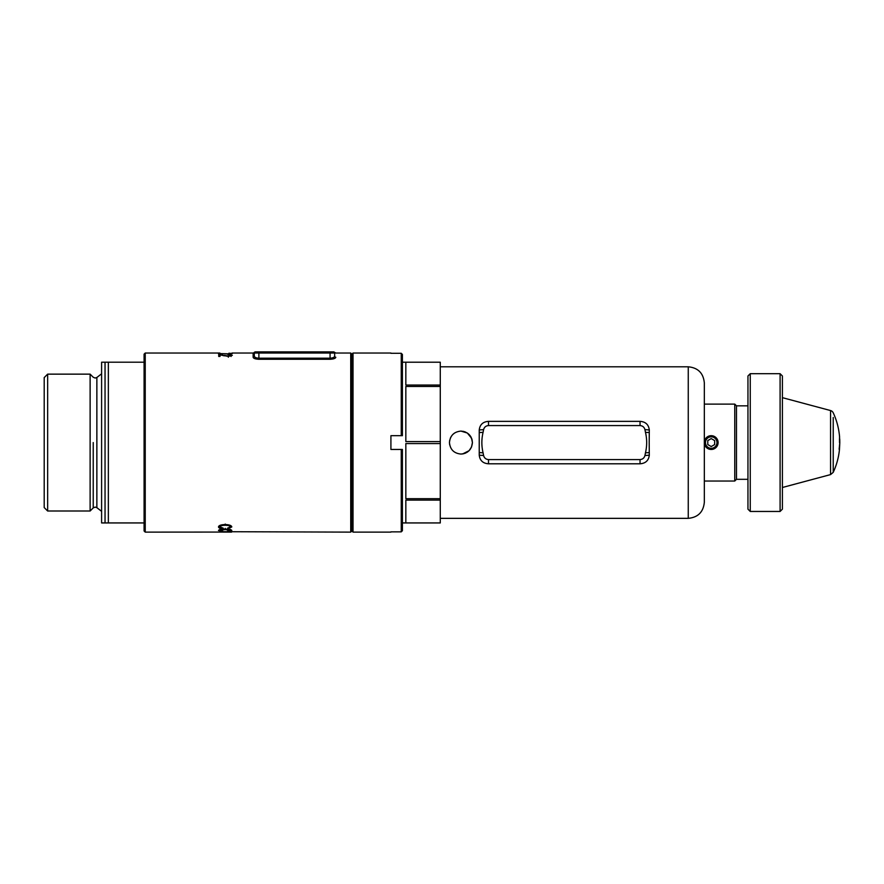 <?xml version="1.0" encoding="UTF-8"?>
<svg xmlns="http://www.w3.org/2000/svg" width="884" height="884" viewBox="0 0 884 884"><rect width="100%" height="100%" fill="white"/><g stroke="black" fill="none" stroke-linecap="round" stroke-linejoin="round"><path stroke-width="1.33" d="M47.648 511.007L44.2 507.571L44.2 377.578L47.648 374.142L47.648 511.007L90.124 511.007L90.124 374.142L93.229 377.247L95.174 378.054L96.864 377.479L96.864 507.67L95.174 507.096L93.229 507.902L90.124 511.007M105.041 522.941L105.041 362.208L101.605 362.208L101.605 522.941L108.356 522.941L108.356 362.208L144.081 362.208M144.081 522.941L108.356 522.941M105.041 362.208L108.356 362.208M747.952 509.162L747.952 375.987L750.251 373.689L750.251 511.46L747.952 509.162M780.097 373.689L782.395 375.987L782.395 509.162L780.097 511.46L780.097 373.689L750.251 373.689M780.097 511.46L750.251 511.46M449.68 444.807L449.459 442.575C450.144 449.547 453.967 453.37 460.94 454.056C453.967 453.37 450.144 449.547 449.459 442.575C450.133 449.547 453.956 453.37 460.94 454.056C467.923 453.37 471.747 449.547 472.421 442.575L471.548 438.177L467.316 433.016M454.531 433.049L452.829 434.453M451.392 436.199L450.332 438.177M449.68 440.342L449.459 442.575C450.144 435.602 453.967 431.768 460.94 431.094C453.967 431.768 450.144 435.602 449.459 442.575M688.26 366.805C698.017 367.755 703.377 373.114 704.327 382.871L704.327 502.278C703.377 512.035 698.017 517.394 688.26 518.344L688.26 366.805L440.276 366.805M747.952 479.316L736.471 479.316L736.471 405.833L734.759 404.11L704.327 404.11M736.471 479.316L734.759 481.029L734.759 404.11M440.276 500.101L440.276 522.93L405.833 522.93L405.833 500.101L440.276 500.101L440.276 498.687L405.833 498.687L405.833 443.569L440.276 443.569L440.276 362.219L405.833 362.219L405.833 385.048L440.276 385.048M463.194 431.315L465.338 431.967L463.172 431.315M462.686 453.923L469.061 450.696L471.548 446.972L472.421 442.575C471.747 435.602 467.912 431.768 460.94 431.094L467.327 433.027L470.487 436.199L472.2 440.342L471.713 438.597M649.199 442.575L649.298 455.205C648.657 460.531 645.574 463.393 640.038 463.791L488.498 463.791C482.973 463.404 479.89 460.542 479.238 455.205L479.238 429.944C479.879 424.618 482.962 421.756 488.498 421.359L640.038 421.359C645.563 421.745 648.646 424.607 649.298 429.944L649.199 442.575M440.276 498.687L440.276 443.569M467.327 433.038L469.061 434.464M470.509 436.221L471.095 437.215M472.421 442.575L471.548 446.972M470.034 449.58L469.061 450.696M467.304 452.133L465.271 453.205M465.083 453.282L461.934 454.011M463.194 453.835L465.327 453.183M467.393 452.067L469.106 450.652M440.276 386.463L405.833 386.463L405.833 441.569L440.276 441.569M440.276 362.219L402.397 362.208M479.238 455.205L483.592 455.503L483.062 452.785C481.46 446.022 481.46 439.215 483.062 432.364L483.592 429.646C484.277 427.138 485.913 425.779 488.498 425.569L640.038 425.569C642.624 425.79 644.259 427.149 644.944 429.646L645.475 432.364C647.077 439.127 647.077 445.934 645.475 452.785L644.944 455.503C644.259 458 642.624 459.36 640.038 459.581L488.498 459.581C485.913 459.36 484.277 458 483.592 455.503M479.261 452.608L483.062 452.785M644.944 455.503L649.298 455.205M479.261 432.541L483.062 432.364M645.475 452.785L649.276 452.608M479.238 429.944L483.592 429.646M645.475 432.364L649.276 432.541M644.944 429.646L649.298 429.944M351.876 530.975L351.876 354.175L353.025 353.025L353.025 532.124L351.876 530.975L351.876 354.175L350.727 353.025L350.727 532.124L351.876 530.975M390.916 353.025L353.025 353.025M390.916 532.124L353.025 532.124M390.916 531.859L401.248 531.859L401.248 449.459L390.916 449.459L390.916 435.69L401.248 435.69L401.248 353.291L390.916 353.291M401.248 353.291L402.397 354.44L402.397 435.69L401.248 435.69M401.248 449.459L402.397 449.459L402.397 530.709L401.248 531.859M711.222 448.31A5.735 5.735 0 0 0 716.957 442.575A5.735 5.735 0 0 0 711.222 436.829A5.735 5.735 0 0 0 705.476 442.575A5.735 5.735 0 0 0 711.222 448.31M711.222 435.69A6.884 6.884 0 0 1 718.106 442.575A6.884 6.884 0 0 1 711.222 449.459A6.884 6.884 0 0 1 704.327 442.575A6.884 6.884 0 0 1 711.222 435.69M707.775 444.564L711.222 446.553L714.659 444.564L714.659 440.586L711.222 438.597L707.775 440.586L707.775 444.564M330.063 359.28L330.063 358.208C332.937 357.998 334.461 357.313 334.66 356.164L334.66 353.025L334.66 356.164A1.149 1.094 0 0 0 335.809 357.258C335.809 351.622 335.809 351.622 335.809 357.258C335.511 358.407 333.599 359.081 330.063 359.28L258.89 359.28L258.89 358.208L330.063 358.208L330.063 353.025L258.89 353.025L258.89 358.208C256.017 357.998 254.482 357.313 254.294 356.164L254.294 353.025L254.294 356.164A1.149 1.094 0 0 1 253.144 357.258L253.144 353.025A1.149 1.149 0 0 0 254.139 352.451L255.133 351.876M258.316 351.876L255.443 351.876A1.149 1.149 0 0 0 254.294 353.025L254.139 352.451M230.337 526.941C230.072 525.881 228.37 525.328 225.243 525.306C222.083 525.295 220.315 525.836 219.95 526.908L223.232 528.157L222.801 528.654C220.017 528.466 218.591 527.903 218.503 526.952C218.713 525.472 220.956 524.676 225.232 524.555C229.332 524.687 231.52 525.494 231.796 526.952L228.061 528.599L227.663 528.091L230.337 526.941L230.337 525.726M231.575 532.113L218.713 532.069L231.575 532.113M221.796 532.069L145.23 532.124L144.081 530.975L144.081 354.175L145.23 353.025L145.23 532.124M230.337 530.488L225.243 529.549L219.95 530.466L222.801 531.35L218.503 530.488C218.79 529.638 221.044 529.173 225.232 529.107C229.265 529.184 231.453 529.649 231.796 530.488L227.663 531.085L230.337 530.488L230.337 529.317M232.017 353.025L253.144 353.025M224.204 355.412L228.337 356.031L231.078 355.313L227.829 354.429L232.337 355.335L228.37 356.385L219.994 354.926L220.005 356.44L218.724 356.44L218.702 354.373L224.204 355.832M145.23 353.025L219.851 353.025M258.89 359.28C255.343 359.081 253.432 358.407 253.144 357.258M228.923 353.213L232.337 353.545L228.912 354.042L218.381 353.545L228.923 353.843L231.044 353.545L228.923 353.213M258.89 351.876L258.89 353.025L254.294 353.025A1.149 1.149 0 0 1 255.443 351.876L333.511 351.876A1.149 1.149 0 0 1 334.66 353.025L330.063 353.025L330.063 351.876M255.564 357.523L254.625 356.871M223.232 531.693L350.727 532.124M229.033 532.002L223.232 531.837M223.243 532.069L229.033 532.069M219.95 529.295L219.95 530.466M225.243 528.367L225.243 529.549M219.95 525.682L219.95 526.908M218.691 526.278L219.961 527.008M230.337 527.008L231.575 526.323M228.061 528.046L228.061 528.599M225.243 524.057L225.243 525.306M231.078 356.495L231.078 355.313M219.994 356.44L219.994 354.926M219.994 355.755L218.713 355.545M228.337 357.224L228.337 356.031M231.044 354.694L231.044 353.545M219.674 354.705L219.674 353.545M222.58 355.114L222.58 353.954M228.923 355.003L228.923 353.843M839.391 449.326L839.756 442.994L839.137 449.293M839.612 438.365L839.601 439.094M839.502 442.53L839.557 436.807M839.469 440.177L839.756 442.53M839.712 439.127L839.734 440.166L839.457 439.138M839.336 447.547L839.8 442.619L839.48 449.315A70.72 70.72 0 0 1 833.225 472.343L833.225 417.48M839.8 442.619L839.789 442.619A70.72 70.72 0 0 0 839.734 439.392M833.225 467.669L833.225 472.343L830.551 474.597L830.551 410.552A4.133 4.133 0 0 1 833.225 412.806A70.72 70.72 0 0 1 839.601 437.215M782.395 397.656L830.551 410.552M93.229 442.575L93.229 507.902L93.229 442.575M488.498 459.581L488.498 463.791M640.038 459.581L640.038 463.791M488.498 421.359L488.498 425.569M640.038 421.359L640.038 425.569M334.66 353.025A1.149 1.149 0 0 0 333.511 351.876M47.648 374.142L90.124 374.142M96.864 377.479L101.605 373.799M96.864 507.67L101.605 511.35M440.276 522.941L402.397 522.941M688.26 518.344L440.276 518.344M734.759 481.029L704.327 481.029M747.952 405.833L736.471 405.833M333.821 351.876L335.809 353.025L350.727 353.025M830.551 474.597L782.395 487.493"/></g></svg>
